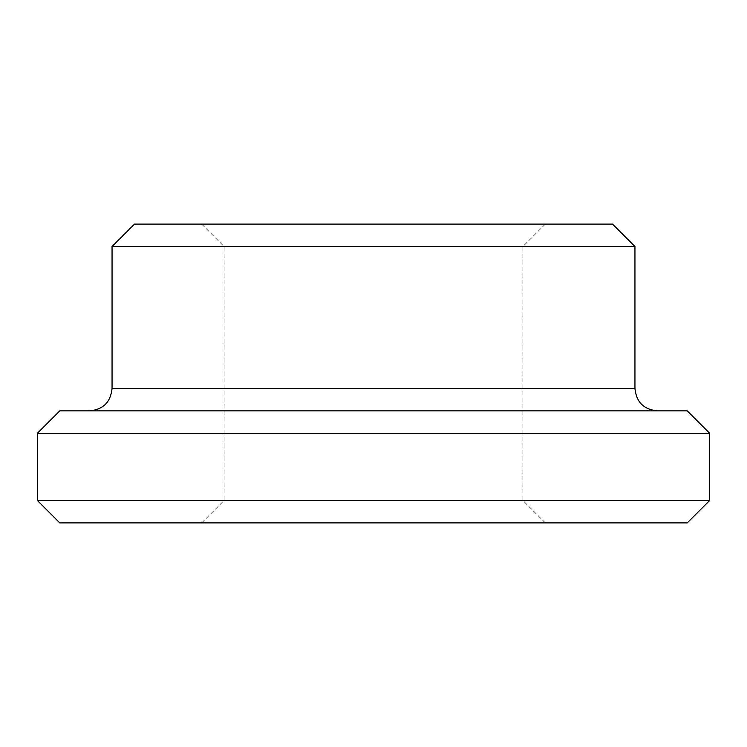 <?xml version="1.0" encoding="UTF-8"?>
<svg xmlns="http://www.w3.org/2000/svg" width="747" height="747" viewBox="0 0 747 747"><rect width="100%" height="100%" fill="white"/><g stroke="black" fill="none" stroke-linecap="round" stroke-linejoin="round"><path stroke-width="0.56" stroke-dasharray="3.73 2.8" d="M373.5 500.49L522.9 500.49L373.5 500.49M373.5 522.9L545.31 522.9L373.5 522.9M373.5 246.51L522.9 246.51L373.5 246.51M687.24 522.9L59.76 522.9M373.5 224.1L545.31 224.1L373.5 224.1M612.54 224.1L134.46 224.1M634.95 246.51L112.05 246.51M373.5 410.85L657.36 410.85L373.5 410.85M687.24 410.85L59.76 410.85M709.65 433.26L37.35 433.26M709.65 500.49L37.35 500.49M634.95 388.44L112.05 388.44M201.69 224.1L224.1 246.51L224.1 500.49L201.69 522.9M545.31 224.1L522.9 246.51L522.9 500.49L545.31 522.9"/><path stroke-width="1.12" d="M709.65 500.49L37.35 500.49L59.76 522.9L687.24 522.9L709.65 500.49L709.65 433.26L37.35 433.26L59.76 410.85L687.24 410.85L709.65 433.26M373.5 224.1L612.54 224.1L634.95 246.51L112.05 246.51L134.46 224.1L373.5 224.1M112.05 246.51L112.05 388.44L634.95 388.44L634.95 246.51M634.95 388.44C636.276 402.054 643.746 409.524 657.36 410.85M112.05 388.44C110.724 402.054 103.254 409.524 89.64 410.85M37.35 500.49L37.35 433.26"/></g></svg>

